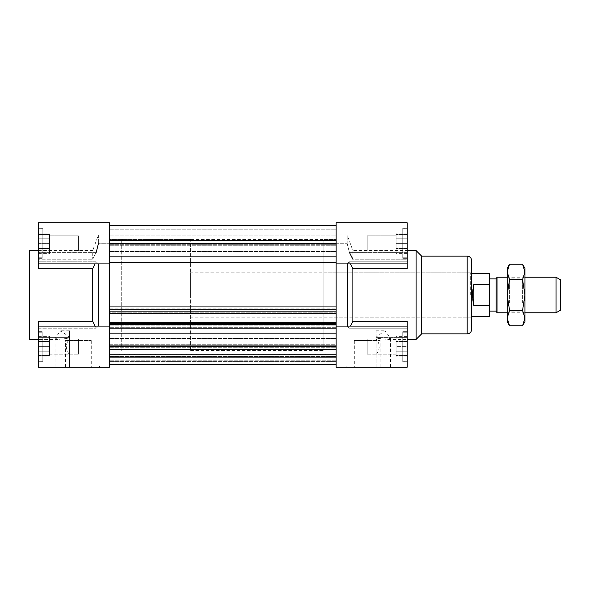 <?xml version="1.0" encoding="UTF-8"?>
<svg xmlns="http://www.w3.org/2000/svg" width="590" height="590" viewBox="0 0 590 590"><rect width="100%" height="100%" fill="white"/><g stroke="black" fill="none" stroke-linecap="round" stroke-linejoin="round"><path stroke-width="0.44" stroke-dasharray="2.95 2.21" d="M109.482 328.202L109.482 326.108L98.375 326.108L109.482 326.108L109.482 263.892L38.387 263.892L38.387 261.805L38.387 268.649L92.711 268.649L96.207 261.805L38.387 261.805L38.387 263.892L38.387 222.791L109.482 222.791L109.482 243.707L109.482 235.012L109.482 243.707L98.375 243.707L109.482 243.707L109.482 222.791L109.482 263.892L98.375 263.892L109.482 263.892L109.482 225.572L109.482 245.278L109.482 244.703L336.101 244.703L336.101 245.278L336.101 225.572L336.101 364.428L336.101 344.722L336.101 364.318L336.101 353.963L109.482 353.963L109.482 364.318L109.482 344.722L109.482 364.428L109.482 324.426L109.482 328.202L336.101 328.202L336.101 364.428L109.482 364.428L109.482 225.572L109.482 245.278L109.482 235.012L109.482 244.703L336.101 244.703L336.101 245.278L336.101 225.572L336.101 263.892L347.208 263.892L336.101 263.892L336.101 222.791L336.101 244.703L336.101 235.012L336.101 243.707L347.208 243.707L336.101 243.707L336.101 222.791L407.196 222.791L407.196 252.38L349.383 252.38L352.872 259.224L407.196 259.224L407.196 222.791L407.196 263.892L407.196 261.805L407.196 263.892L407.196 261.805L349.383 261.805L407.196 261.805L407.196 268.649L407.196 259.224L407.196 268.649L352.872 268.649L352.872 321.351L350.453 326.108M323.881 239.459L323.881 350.541L323.881 239.459L336.101 239.459L336.101 350.541L336.101 239.459L336.101 350.541L336.101 239.459L109.482 239.459L109.482 350.541L109.482 239.459L109.482 350.541L109.482 239.459L121.702 239.459L121.702 350.541L121.702 239.459L121.702 350.541L121.702 239.459L190.577 239.459L190.577 350.541L190.577 239.459M336.101 353.963L336.101 364.318L336.101 344.722L109.482 344.722L109.482 360.21L336.101 360.21L336.101 344.722L109.482 344.722L109.482 345.298L336.101 345.298L109.482 345.298L109.482 347.274L336.101 347.274L109.482 347.274L109.482 357.629L336.101 357.629L109.482 357.629L109.482 359L336.101 359L109.482 359L109.482 356.913L336.101 356.913L109.482 356.913L109.482 356.375L336.101 356.375L109.482 356.375L109.482 349.487L336.101 349.487L109.482 349.487L109.482 354.502L336.101 354.502L109.482 354.502L109.482 361.39L336.101 361.39L109.482 361.39L109.482 360.859L336.101 360.859L109.482 360.859L109.482 362.946L336.101 362.946L109.482 362.946L109.482 364.318L336.101 364.318L109.482 364.318L109.482 353.963L336.101 353.963M336.101 364.428L336.101 360.21L109.482 360.21L109.482 364.428L336.101 364.428M109.482 349.472L336.101 349.472M109.482 346.655L336.101 346.655M109.482 243.345L336.101 243.345M109.482 240.528L336.101 240.528M109.482 225.572L336.101 225.572M109.482 229.79L336.101 229.79L109.482 229.79M109.482 324.426L336.101 324.426M109.482 323.681L109.482 325.142L109.482 323.681L336.101 323.681M109.482 325.142L336.101 325.142L109.482 325.142M109.482 322.634L336.101 322.634M109.482 313.585L109.482 308.858L336.101 308.858L109.482 308.858L109.482 311.365L336.101 311.365L109.482 311.365L109.482 312.825L336.101 312.825L109.482 312.825L109.482 313.585L336.101 313.585M109.482 309.824L336.101 309.824M69.495 354.546L69.495 367.209L69.495 354.546C65.335 349.287 65.335 344.029 69.495 338.771L69.495 367.209L109.482 367.209L109.482 306.055L336.101 306.055L336.101 326.108L336.101 263.892L407.196 263.892M323.881 272.779L323.881 317.221L323.881 272.779L471.631 272.779L471.631 317.221L471.631 272.779M471.631 329.434L471.631 260.566M421.644 333.881L421.644 256.119M416.083 339.434L416.083 250.566M407.196 252.232L407.196 234.459L407.196 252.232L396.089 252.232L396.089 243.345L396.089 252.232L407.196 252.232M407.196 228.905L407.196 257.786L407.196 228.905L402.756 228.905L402.756 257.786L402.756 228.905L402.756 257.786L402.756 228.905L407.196 228.905L407.196 257.786L407.196 228.905M350.453 263.892L349.383 261.805L347.208 263.892L349.383 261.805L352.872 268.649M407.196 228.345L407.196 258.339L407.196 228.345L402.756 228.345L402.756 258.339L402.756 228.345L402.756 258.339L402.756 228.345L407.196 228.345L407.196 258.339L407.196 228.345M347.208 243.707L347.208 235.012L347.208 243.707L349.383 252.38L347.208 243.707M347.208 326.108L349.383 328.195L347.208 326.108L336.101 326.108L347.208 326.108L347.208 263.892M352.872 259.224L352.872 250.566L352.872 259.224L407.196 259.224L407.196 252.38L349.383 252.38M407.196 351.788L407.196 336.396L407.196 351.788L396.089 351.788L396.089 336.396L396.089 356.921L396.089 351.788L407.196 351.788M407.196 346.655L407.196 361.655L407.196 346.655L396.089 346.655L396.089 337.768L396.089 355.541L396.089 346.655L407.196 346.655M376.096 338.771L376.096 337.62L407.196 337.62L407.196 367.209L407.196 321.351L407.196 337.62L376.096 337.62L376.096 337.104L384.864 330.776L390.528 338.018L387.719 339.434L376.096 338.188L376.096 330.776L376.096 354.546C380.255 349.287 380.255 344.029 376.096 338.771L376.096 337.104M376.096 354.546L376.096 367.209L336.101 367.209L336.101 326.108L407.196 326.108L407.196 328.195L349.383 328.195L407.196 328.195L407.196 321.351L352.872 321.351M336.101 326.108L336.101 328.202M407.196 361.095L407.196 332.214L407.196 361.095L402.756 361.095L402.756 332.214L402.756 361.095L402.756 332.214L402.756 361.095L407.196 361.095M407.196 238.213L407.196 253.604L407.196 238.213L396.089 238.213L396.089 253.604L396.089 233.08L396.089 238.213L407.196 238.213M407.196 361.655L407.196 331.661L407.196 361.655L402.756 361.655L402.756 331.661L402.756 361.655L402.756 331.661L402.756 361.655L407.196 361.655M407.196 326.108L407.196 367.209L376.096 367.209L376.096 338.188M376.096 330.776L384.864 330.776M38.387 250.566L92.711 250.566L92.711 259.224L96.207 252.38L92.711 259.224L92.711 250.566L98.375 235.012L98.375 243.707L98.375 235.012L347.208 235.012L352.872 250.566L407.196 250.566M376.096 367.209L390.536 367.209L376.096 367.209M380.093 367.209L354.325 367.209L380.093 367.209L380.093 340.548L354.325 340.548L380.093 340.548M368.315 367.209L346.101 367.209L368.315 367.209L368.315 366.095L346.101 366.095L368.315 366.095M367.209 354.155L367.209 339.154L367.209 354.155L396.089 354.155L396.089 339.154L396.089 354.155L396.089 339.154L396.089 354.155L367.209 354.155L367.209 339.154L367.209 354.155M367.209 250.846L367.209 235.845L367.209 250.846L396.089 250.846L396.089 235.845L396.089 250.846L396.089 235.845L396.089 250.846L367.209 250.846L367.209 235.845L367.209 250.846M407.196 355.541L396.089 355.541L407.196 355.541M407.196 337.768L396.089 337.768L407.196 337.768M407.196 356.921L396.089 356.921M407.196 341.522L396.089 341.522L407.196 341.522M407.196 336.396L396.089 336.396M396.089 243.345L396.089 234.459L396.089 243.345L407.196 243.345L396.089 243.345M407.196 234.459L396.089 234.459L407.196 234.459M407.196 233.08L396.089 233.08M407.196 248.479L396.089 248.479L407.196 248.479M407.196 253.604L396.089 253.604M29.5 250.566L29.5 339.434M38.387 234.459L38.387 252.232L38.387 234.459L49.494 234.459L49.494 252.232L49.494 234.459L38.387 234.459M38.387 228.905L38.387 257.786L38.387 228.905L42.834 228.905L42.834 257.786L42.834 228.905L42.834 257.786L42.834 228.905L38.387 228.905L38.387 257.786L38.387 228.905M38.387 228.345L38.387 258.339L38.387 228.345L42.834 228.345L42.834 258.339L42.834 228.345L42.834 258.339L42.834 228.345L38.387 228.345L38.387 258.339L38.387 228.345M38.387 222.791L38.387 252.38L38.387 222.791M38.387 259.224L38.387 268.649L38.387 252.38L38.387 259.224L92.711 259.224L38.387 259.224M38.387 263.892L38.387 261.805L96.207 261.805L98.375 263.892L98.375 326.108L96.207 328.195L92.711 321.351L38.387 321.351L38.387 328.195L96.207 328.195L38.387 328.195L38.387 326.108L38.387 367.209L38.387 337.62L38.387 367.209L69.495 367.209L69.495 330.776L69.495 337.62L38.387 337.62L38.387 321.351L38.387 337.62L69.495 337.62L69.495 337.104L60.718 330.776L55.054 338.018L57.864 339.434L69.495 338.188M96.207 252.38L38.387 252.38L96.207 252.38L98.375 243.707M92.711 268.649L92.711 321.351M38.387 351.788L38.387 336.396L38.387 356.921L38.387 351.788L49.494 351.788L49.494 341.522L49.494 351.788L38.387 351.788M38.387 346.655L38.387 361.655L38.387 346.655L49.494 346.655L49.494 337.768L49.494 355.541L49.494 346.655L38.387 346.655M38.387 361.095L38.387 332.214L38.387 361.095L42.834 361.095L42.834 332.214L42.834 361.095L42.834 332.214L42.834 361.095L38.387 361.095M95.138 326.108L96.207 328.195L98.375 326.108M38.387 238.213L38.387 253.604L38.387 233.08L38.387 238.213L49.494 238.213L49.494 248.479L49.494 238.213L38.387 238.213M38.387 361.655L38.387 331.661L38.387 361.655L42.834 361.655L42.834 331.661L42.834 361.655L42.834 331.661L42.834 361.655L38.387 361.655M98.375 263.892L96.207 261.805L95.138 263.892M69.495 330.776L60.718 330.776M69.495 337.104L69.495 338.771M69.495 367.209L55.047 367.209L69.495 367.209M65.49 367.209L91.266 367.209L65.49 367.209L65.49 340.548L91.266 340.548L65.49 340.548M77.268 367.209L99.489 367.209L77.268 367.209L77.268 366.095L99.489 366.095L77.268 366.095M78.382 354.155L78.382 339.154L78.382 354.155L49.494 354.155L49.494 339.154L49.494 354.155L49.494 339.154L49.494 354.155L78.382 354.155L78.382 339.154L78.382 354.155M78.382 250.846L78.382 235.845L78.382 250.846L49.494 250.846L49.494 235.845L49.494 250.846L49.494 235.845L49.494 250.846L78.382 250.846L78.382 235.845L78.382 250.846M38.387 355.541L49.494 355.541L38.387 355.541M38.387 337.768L49.494 337.768L38.387 337.768M49.494 248.479L49.494 253.604L49.494 248.479L38.387 248.479L49.494 248.479M38.387 253.604L49.494 253.604M38.387 233.08L49.494 233.08M38.387 243.345L49.494 243.345L38.387 243.345M38.387 252.232L49.494 252.232L38.387 252.232M49.494 341.522L49.494 336.396L49.494 341.522L38.387 341.522L49.494 341.522M38.387 336.396L49.494 336.396M38.387 356.921L49.494 356.921M190.577 295L190.577 272.779L190.577 295M470.665 295L470.665 272.779L470.665 295M471.631 295L471.631 273.34L471.631 295M489.405 295L489.405 278.893L489.405 295M489.405 305.613L489.405 284.387L473.851 284.387C471.727 291.46 471.727 298.54 473.851 305.613L489.405 305.613L489.405 316.66M489.405 273.34L489.405 284.387M496.072 278.893L496.072 311.107M473.851 284.387L473.851 305.613M497.031 312.774L497.031 277.226M560.5 279.793L560.5 310.207M556.053 312.774L556.053 277.226M524.952 304.167L524.952 276.673L524.952 304.167M524.952 321.661L524.952 268.339M509.561 325.783L507.179 318.091L509.561 310.392L507.179 295L509.561 279.608L522.57 279.608L524.952 295L522.57 310.392L524.952 318.091L522.57 325.783M509.561 310.392L522.57 310.392M522.57 264.217L524.952 271.909L522.57 279.608M509.561 279.608L507.179 271.909L509.561 264.217M507.179 268.339L507.179 321.661M522.393 303.054L522.393 278.893L522.393 303.054M507.179 304.167L507.179 276.673L507.179 304.167M509.399 303.054L509.399 278.893L509.399 303.054M109.482 333.166L336.101 333.166M109.482 242.055L336.101 242.055L109.482 242.055M109.482 262.314L336.101 262.314M336.101 327.686L109.482 327.686L336.101 327.686M109.482 347.945L336.101 347.945L109.482 347.945M109.482 256.834L336.101 256.834M467.184 333.881L467.184 256.119M109.482 354.988L336.101 354.988M190.577 350.541L323.881 350.541M109.482 251.561L336.101 251.561L109.482 251.561M109.482 235.122L336.101 235.122L109.482 235.122M109.482 354.878L336.101 354.878L109.482 354.878M109.482 338.439L336.101 338.439L109.482 338.439M109.482 245.278L336.101 245.278L109.482 245.278M407.196 258.339L402.756 258.339L407.196 258.339M407.196 257.786L402.756 257.786L407.196 257.786M407.196 331.661L402.756 331.661L407.196 331.661M407.196 332.214L402.756 332.214L407.196 332.214M387.719 339.434L407.196 339.434M390.536 367.209L390.536 338.018M323.881 317.221L471.631 317.221M354.325 340.548L354.325 367.209M346.101 366.095L346.101 367.209M367.209 339.154L396.089 339.154L367.209 339.154M367.209 235.845L396.089 235.845L367.209 235.845M38.387 258.339L42.834 258.339L38.387 258.339M38.387 257.786L42.834 257.786L38.387 257.786M109.482 326.108L38.387 326.108M38.387 331.661L42.834 331.661L38.387 331.661M38.387 332.214L42.834 332.214L38.387 332.214M57.864 339.434L38.387 339.434M55.047 367.209L55.047 338.018M91.266 340.548L91.266 367.209M99.489 366.095L99.489 367.209M78.382 339.154L49.494 339.154L78.382 339.154M78.382 235.845L49.494 235.845L78.382 235.845M471.631 273.34L470.665 272.779L190.577 272.779M471.631 316.66L470.665 317.221L190.577 317.221M524.952 277.226L507.179 277.226M524.952 312.774L507.179 312.774M507.179 313.327L509.399 311.107L522.393 311.107L524.952 313.327M507.179 276.673L509.399 278.893L522.393 278.893L524.952 276.673"/><path stroke-width="0.89" d="M109.482 326.108L38.387 326.108L38.387 367.209L109.482 367.209L109.482 306.055L336.101 306.055L336.101 263.892L407.196 263.892L407.196 222.791L336.101 222.791L336.101 367.209L407.196 367.209L407.196 321.351L352.872 321.351L350.453 326.108M109.482 364.428L336.101 364.428L109.482 364.428M38.387 263.892L109.482 263.892L109.482 306.055L109.482 222.791L38.387 222.791L38.387 268.649L92.711 268.649L95.138 263.892M109.482 349.472L336.101 349.472M109.482 346.655L336.101 346.655M109.482 243.345L336.101 243.345M109.482 240.528L336.101 240.528M109.482 225.572L336.101 225.572M109.482 328.202L336.101 328.202M109.482 324.441L336.101 324.441M109.482 323.681L336.101 323.681M109.482 322.634L336.101 322.634M109.482 313.585L336.101 313.585M109.482 309.824L336.101 309.824M471.631 260.566L471.631 329.434C471.366 332.133 469.883 333.616 467.184 333.881L467.184 256.119C469.883 256.385 471.366 257.867 471.631 260.566M467.184 256.119L421.644 256.119L421.644 333.881L467.184 333.881M421.644 256.119L416.083 250.566L416.083 339.434L421.644 333.881M407.196 263.892L407.196 268.649L352.872 268.649L350.453 263.892M347.208 263.892L347.208 326.108M352.872 259.224L349.383 252.38M352.872 268.649L352.872 321.351M407.196 250.566L416.083 250.566M38.387 339.434L29.5 339.434L29.5 250.566L38.387 250.566M98.375 326.108L98.375 263.892M98.375 243.707L96.207 252.38M38.387 326.108L38.387 321.351L92.711 321.351L95.138 326.108M92.711 321.351L92.711 268.649M489.405 284.387L489.405 305.613L473.851 305.613L472.251 295L473.851 284.387L489.405 284.387L489.405 273.34L471.631 273.34M471.631 316.66L489.405 316.66L489.405 305.613M489.405 311.107L496.072 311.107L496.072 278.893L489.405 278.893M473.851 284.387L473.851 305.613M496.072 278.893L497.031 277.226L497.031 312.774L496.072 311.107M556.053 312.774L560.5 310.207L560.5 279.793L556.053 277.226L556.053 312.774L524.952 312.774M524.952 318.091L524.952 321.661L522.57 325.783L524.952 318.091L522.57 310.392L524.952 295L524.952 318.091M522.57 264.217L524.952 268.339L524.952 295L522.57 279.608L524.952 271.909L522.57 264.217L509.561 264.217L507.179 271.909L509.561 279.608L522.57 279.608M509.561 279.608L507.179 295L509.561 310.392L522.57 310.392M509.561 310.392L507.179 318.091L509.561 325.783L522.57 325.783M509.561 325.783L507.179 321.661L507.179 268.339L509.561 264.217M109.482 333.166L336.101 333.166M109.482 262.314L336.101 262.314M109.482 256.834L336.101 256.834M336.101 326.108L407.196 326.108M407.196 339.434L416.083 339.434M556.053 277.226L524.952 277.226M507.179 277.226L497.031 277.226M507.179 312.774L497.031 312.774"/></g></svg>
